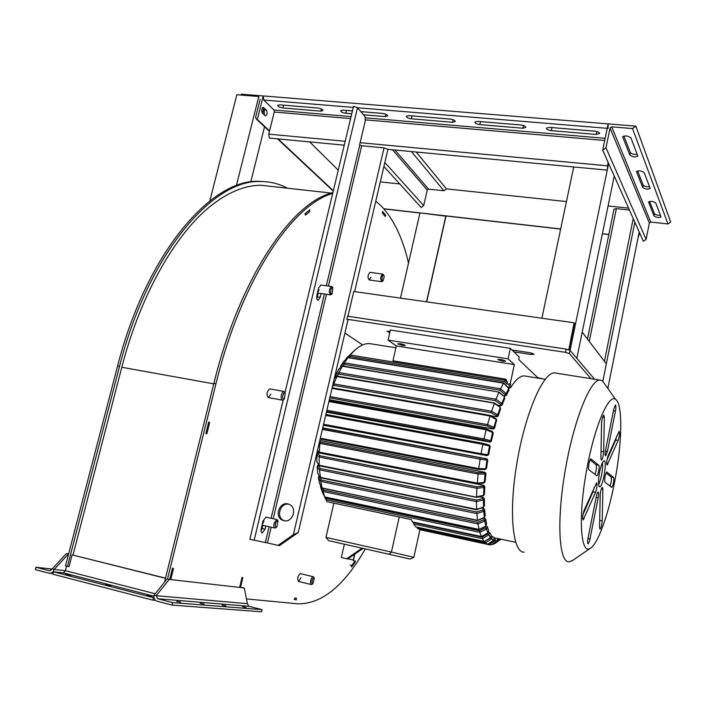 <?xml version="1.0" encoding="UTF-8"?>
<svg xmlns="http://www.w3.org/2000/svg" width="706" height="706" viewBox="0 0 706 706"><rect width="100%" height="100%" fill="white"/><g stroke="black" fill="none" stroke-linecap="round" stroke-linejoin="round"><path stroke-width="1.06" d="M167.516 578.982L215.965 383.72C241.39 279.505 292.549 204.378 332.676 193.462M365.284 548.95C344.36 585.618 321.998 603.921 298.179 603.851L246.473 598.926M375.795 201.113L381.196 205.94C393.586 218.939 402.694 237.975 408.509 263.047M355.197 560.82L355.339 561.879L351.623 567.015L351.482 565.956L355.197 560.82M305.398 215.109L304.966 213.741L309.784 209.814L309.652 211.624M301.047 577.782L298.559 581.462C297.102 578.602 297.703 575.99 300.35 573.643L300.491 573.669M263.956 521.152L262.235 524.523M270.901 394.116L268.342 397.593C266.197 394.548 266.647 391.645 269.71 388.891L269.93 388.935M319.068 289.919L317.497 292.752M370.888 277.255L369.123 279.955C367.455 277.405 367.747 274.872 369.979 272.357L370.129 272.375M382.643 211.526L385.679 215.136L385.352 216.548L382.317 212.947L382.643 211.526M169.696 579.467L172.485 568.198L173.447 568.33L173.261 569.089M239.634 587.418L242.043 577.34L242.758 577.649M206.937 433.122L206.761 433.863L205.861 433.546L208.702 422.056L209.603 422.391L209.417 423.115M296.432 598.335L296.282 599.923L294.234 599.456L294.914 597.991M164.498 582.185L213.883 383.34C239.775 277.29 292.302 201.81 332.87 192.632M294.27 599.306L294.931 597.911L296.449 598.264L296.105 599.738L294.234 599.429M296.282 599.923L294.526 599.491M209.603 422.391L208.667 422.214M353.335 560.67L355.039 561.058L355.136 562.117L351.897 566.591L351.826 565.506L350.123 565.109M382.573 211.826L385.502 215.003L385.149 216.301M382.528 213.186L382.855 211.862M305.16 213.583L309.537 210.176L309.66 211.712L305.495 215.118L305.336 213.6M219.266 199.577L219.372 199.595C233.968 189.985 247.859 185.21 261.035 185.272L273.196 186.622M112.219 404.114L121.82 367.27C141.359 291.287 178.574 229.062 214.765 202.851L214.668 202.834M169.855 579.361L172.423 568.992L173.341 569.115L170.773 579.467M206.037 432.813L208.649 422.823L209.497 423.141L207.017 433.14L206.161 432.84M75.595 545.085L109.704 413.778M206.011 432.937L207.017 433.14M172.326 568.86L173.341 569.115M69.082 566.539L67.476 566.353L119.535 366.343C148.525 252.571 213.803 178.662 260.92 181.539C270.442 181.583 279.302 183.807 287.492 188.211M214.483 203.063L219.76 199.33M109.545 414.493L112.43 403.408M72.992 555.004L75.789 544.352M67.476 566.353L65.517 565.859L117.593 365.99C146.592 252.307 211.95 178.468 259.181 181.345L266.303 181.777M239.749 587.427L242.105 577.57L242.838 577.667L240.481 587.516M242.008 577.464L242.838 577.667M157.676 598.741L172.617 602.606L262.111 609.666L261.599 611.82L171.999 605.095L157.059 601.221C154.561 600.259 153.564 598.238 154.058 595.167L156.176 595.714L157.676 598.741L248.803 606.295L262.111 609.666M242.529 606.763L246.067 607.398L242.529 606.763M222.108 605.104L225.814 605.757L222.108 605.104M200.213 603.33L204.096 604.009L200.213 603.33M176.668 601.415L180.754 602.121L176.668 601.415M172.617 602.606L171.999 605.095M247.427 603.674L156.176 595.714L169.246 579.414L244.267 587.939L247.427 603.674L248.803 606.295M169.246 579.414L167.154 578.885L154.058 595.167M242.361 587.471L244.267 587.939M66.585 566.133L65.402 570.677L63.408 572.875L53.568 571.834L153.44 597.647L152.823 600.126L155.426 600.329M153.987 597.691L153.44 597.647M146.874 595.061L151.975 596.27L146.874 595.061M105.723 584.436L110.736 585.609L105.723 584.436M65.729 574.11L70.662 575.258L65.729 574.11M53.568 571.834L52.941 574.216L152.823 600.126M68.579 566.486L69.064 566.609L72.109 554.89L165.469 578.293M72.109 554.89L165.504 578.135M52.182 569.054L35.927 567.271L35.3 569.636L49.191 573.237C51.573 573.44 53.241 572.178 54.185 569.451L52.218 568.939L49.711 570.827L35.927 567.271M68.632 553.91L66.346 553.61L52.218 568.939M155.196 593.755L65.402 570.677L54.185 569.451L68.297 554.095L66.346 553.61M277.732 520.543L276.77 519.528L274.052 523.358C273.54 526.067 273.849 527.638 274.969 528.044L275.905 527.682M275.464 523.675C275.058 526.394 275.499 527.488 276.787 526.967L278.023 521.143C277.087 520.384 276.231 521.231 275.464 523.675M284.977 392.51L283.856 391.415L282.603 392.139C280.644 395.907 280.6 398.581 282.479 400.161L283.485 399.711M283.724 393.224C282.091 397.001 282.294 398.916 284.324 398.961L285.25 393.039L283.724 393.224M332.552 287.413L331.555 286.53C328.934 289.284 328.617 292.063 330.593 294.879L331.414 294.481M332.738 287.827C330.593 286.38 329.781 295.805 332.226 293.722L332.738 287.827M383.552 275.172L382.643 274.069C380.437 276.593 380.146 279.144 381.761 281.703L382.37 281.403M384.214 276.655L383.782 275.331C382.078 273.593 381.072 282.391 383.173 280.679L384.214 276.655M313.896 577.464L313.173 576.687C311.408 577.517 310.534 579.705 310.534 583.244L311.381 584.55L312.096 584.294M311.858 582.803L312.979 583.624L314.223 578.143C312.811 577.896 312.026 579.441 311.858 582.803M284.995 392.545L353.565 106.227L357.501 107.753L364.976 116.446L365.373 120.541L359.601 144.836L361.71 145.763L384.064 147.872L387.912 149.328L607.231 170.137L608.616 163.448L570.077 350.37L566.15 349.099L347.529 316.2L346.822 319.209L347.979 320.012L298.267 532.483L279.417 545.676L267.45 542.958L271.192 527.197M283.23 399.914L249.836 539.322L267.45 542.958M265.791 525.979L265.032 529.156L262.261 532.995C261.123 532.58 260.814 531.027 261.326 528.335L263.091 520.904L266.03 517.145M321.115 293.511L320.215 297.297L318.097 300.315C316.817 299.847 316.438 298.073 316.959 295.011L318.635 287.986L320.921 285.021M262.959 525.343L261.105 531.15M318.309 293.105L316.817 298.532M354.624 291.604L387.912 149.328M284.421 520.772L284.147 520.675C275.587 517.71 280.088 502.24 288.904 504.243M278.067 545.411L293.361 534.707L298.267 532.483M283.9 520.684L282.824 520.348C273.284 516.942 280.123 499.901 289.213 504.375C297.703 507.632 292.681 523.093 283.9 520.684M362.01 548.218L346.725 558.764L341.325 557.519L344.36 544.22M400.505 298.126L419.955 212.894L445.963 216.186M426.53 301.824L445.865 215.851M346.725 558.764L347.731 558.967L362.99 548.438M347.829 558.896L353.477 560.008L354.827 554.069M570.077 350.37L594.549 379.237L570.077 350.37L569.407 353.609L590.94 378.663M566.15 349.099L565.48 352.338L569.407 353.609M565.48 352.338L346.822 319.209M344.907 333.108L362.663 344.925M513.959 351.862L530.894 354.474L533.965 354.315C533.515 353.688 531.883 353.124 529.059 352.612L512.027 350M390.083 331.308L387.073 331.352L389.783 332.623M614.229 176.015L576.828 358.33L582.194 332.155L606.33 363.819L602.853 381.099L634.853 222.214M607.831 388.432L639.221 231.992L638.056 237.798L639.627 232.892M587.48 339.083L614.026 209.135L616.364 208.632L629.408 210.017M541.899 318.23L573.722 166.96M269.542 130.892L257.319 119.438L263.223 95.954L263.806 100.04L273.972 110.021L274.246 112.016L268.739 134.131L269.304 138.067L344.237 145.18M277.679 105.432C278.146 106.641 279.885 107.48 282.885 107.965L320.762 111.16L322.986 110.515C322.536 109.324 320.815 108.486 317.824 108.018L279.77 104.841L277.705 105.326M363.537 114.778L385.264 116.605L387.726 115.89C387.312 114.699 385.617 113.878 382.643 113.428L360.81 111.61M352.444 110.904L342.966 110.118L340.68 110.657M340.654 110.789C341.095 111.98 342.798 112.81 345.772 113.278L351.756 113.781M406.312 116.375C406.727 117.558 408.403 118.37 411.351 118.811L452.555 122.297L455.291 121.485C454.893 120.311 453.234 119.508 450.287 119.076L408.871 115.625L406.347 116.225M474.838 122.209C475.226 123.382 476.877 124.177 479.798 124.591L522.828 128.227L525.864 127.336C525.493 126.171 523.861 125.386 520.949 124.98L477.68 121.37L474.873 122.041M546.418 128.307C546.779 129.463 548.403 130.239 551.298 130.636L596.288 134.431L599.659 133.434C599.315 132.304 597.7 131.537 594.823 131.148L549.577 127.371L546.462 128.121M241.231 95.081L241.293 94.18L608.148 123.894L608.06 128.395M318.424 108.089L282.991 105.106M352.444 110.93L345.852 110.357M383.27 113.507L360.828 111.627M450.94 119.155L411.395 115.828M521.619 125.059L479.806 121.547M595.52 131.237L551.262 127.512M608.06 162.212L607.231 170.137M628.561 208.129L608.087 205.958M566.441 201.563L446.43 188.881L416.213 152.011M399.781 183.957L380.287 181.892M608.854 234.463L602.386 233.721M560.679 228.965L383.843 208.773M635.859 126.145L632.523 128.563L611.731 126.859L610.081 128.06L605.995 147.801L602.695 150.193L608.148 123.894L635.859 126.145L670.7 222.019L667.955 223.952L650.738 222.072L649.379 223.043L646.114 239.405L643.395 241.328L602.695 150.193M622.727 136.938L629.858 155.055C632.85 157.138 635.497 157.447 637.809 155.991L630.952 137.891C627.863 135.676 625.119 135.358 622.727 136.938L622.771 136.735M636.494 171.69L642.716 187.478C645.505 189.34 647.984 189.649 650.173 188.396L644.199 172.635C641.322 170.658 638.753 170.349 636.494 171.69L636.53 171.532M648.532 202.075L654.003 215.957C656.615 217.624 658.954 217.925 661.028 216.848L655.768 202.993C653.085 201.228 650.667 200.919 648.532 202.075L648.558 201.942M637.218 154.323C634.059 154.623 631.773 154.032 630.37 152.549L623.866 136.037M649.591 186.772C646.608 186.984 644.472 186.446 643.184 185.131L637.597 170.914M660.454 215.268C657.63 215.418 655.627 214.906 654.444 213.741L649.591 201.404M569.027 350.035L574.525 323.366L574.093 322.801L353.759 291.481L347.961 316.262M568.771 349.955L574.093 322.801M567.456 349.523L568.551 349.691M260.126 99.29L255.704 116.887L256.049 118.767L257.319 119.438M264.344 115.069L264.212 109.924L266.4 110.11L263.223 107.356C261.511 108.689 261.246 110.648 262.42 113.234L265.597 115.96C267.292 114.637 267.556 112.686 266.4 110.11M262.279 108.062L264.212 109.924M338.253 170.164L309.678 141.897M333.329 190.699L278.076 138.897M383.887 166.492L421.191 207.476L423.706 205.623L427.254 190.046L428.516 189.111L443.897 190.752L446.43 188.881M209.814 200.945L236.837 94.728L258.784 96.51L236.342 185.704M250.762 181.963L264.671 126.33M262.826 113.622L263.267 109.015M505.964 379.193L507.473 382.484L505.275 380.269L505.964 379.193L392.942 360.81L396.313 345.966L388.079 340.08L390.374 330.037L510.341 348.376L519.237 356.954L518.698 359.486L538.272 378.16M541.846 378.734L537.637 377.551M507.473 382.484L506.749 383.905L509.079 384.285L510.412 382.996L514.321 364.578L508.108 358.833L510.341 348.376M526.129 376.21L523.976 375.866C519.916 375.998 515.442 379.96 510.562 387.744L508.735 388.053M541.22 378.134L541.114 378.619M354.571 350.361L346.081 358.507L350.158 354.986L355.842 349.249C360.545 345.34 365.028 343.451 369.273 343.575L372.539 344.087M514.321 364.578L396.313 345.966M508.108 358.833L388.079 340.08M402.826 345.587L397.769 343.84C400.223 343.504 402.755 344.051 405.368 345.49L402.826 345.587M502.743 361.295L497.801 359.601C500.316 359.186 502.946 359.716 505.69 361.19L502.743 361.295M508.867 390.63L508.797 388.424L506.105 393.586L506.317 395.545L508.849 390.215M506.317 395.545L503.307 395.792M504.64 399.137L504.428 397.178L501.807 403.4L502.151 405.05L504.578 398.563M502.151 405.05L500.801 405.703L497.474 405.129M335.421 375.716L335.941 377.145M500.545 409.259L500.192 407.618L497.712 414.749L498.189 416.037L500.545 408.756M498.189 416.037L496.856 416.787L490.794 415.728M496.697 420.758L496.212 419.479L493.953 427.333L494.544 428.215L496.618 420.061M494.544 428.215L493.238 429.036L329.323 399.737M493.212 433.316L492.603 432.46L490.626 440.782L491.332 441.232L493.212 433.316L492.938 432.337M491.332 441.232L490.061 442.097L326.419 412.154M490.193 446.563L489.479 446.148L487.855 454.717L488.649 454.708L490.193 446.563L489.479 445.318M488.649 454.708L487.096 455.608M487.74 460.118L486.946 460.135L485.71 468.722L486.566 468.263L487.74 460.118L486.875 458.838L322.73 427.915M486.566 468.263L484.863 469.543L478.633 469.446M485.922 473.585L485.066 474.053L484.263 482.383L485.154 481.483L485.922 473.585L485.004 472.332L319.792 440.491M485.154 481.483L484.854 482.11M318.044 451.134L318 453.234M317.232 453.755L318.935 452.899L317.974 453.552L320.021 455.776L319.138 457.02L316.826 454.496L317.974 453.552M484.793 486.566L483.892 487.475L483.539 495.294L484.457 493.988L484.793 486.566L483.822 485.357L318.935 452.899M484.457 493.988L484.281 494.474M318.203 464.018L318.265 464.98M317.382 465.881L318.653 464.645M484.378 498.683L483.46 499.989L483.566 507.084L484.466 505.425L484.378 498.683L483.354 497.553L479.321 496.75M484.466 505.425L484.166 505.981M484.669 509.6L483.778 511.268L484.325 517.445L485.19 515.468L484.669 509.6L483.601 508.576L481.501 508.143M485.666 519.025L484.801 521.019L485.772 526.102L486.584 523.887L485.666 519.025L483.742 517.966M487.317 526.729L486.513 528.962L487.864 532.862L488.605 530.462L487.317 526.729L485.896 525.917M489.558 532.536L488.826 534.936L490.52 537.593L491.164 535.077L489.558 532.536L488.208 531.9M492.32 536.348L491.676 538.855L493.653 540.214L494.2 537.663L490.997 535.889M497.598 538.475L497.2 540.734L494.985 540.672L495.515 538.122L494.2 537.831M350.158 354.986L350.211 356.442L504.534 381.672L505.275 380.269L350.167 354.986M412.569 521.946L411.201 519.554L327.01 501.684L326.048 499.777L326.56 498.445L325.987 497.333M421.332 530.021L489.011 544.723L488.578 543.691M494.226 537.681L493.697 540.222L487.678 544.291L419.902 529.721L417.272 528.185L417.184 527.205M415.975 526.923L413.548 523.984L413.734 522.272M491.191 535.13L490.546 537.637L484.263 541.564L482.366 538.678L488.834 534.945L487.758 533.913L482.048 537.213L413.619 522.625M415.834 526.888L484.316 541.59L490.476 537.61M493.67 540.178L487.678 544.291L485.454 542.817L491.685 538.863L490.564 537.981L484.651 541.387M497.174 540.743L491.455 544.776L489.011 544.723L494.985 540.672L493.741 540.002M500.986 539.216L495.55 543.09L501.013 539.199L498.63 540.39L497.359 539.887M322.218 491.905L320.489 486.849L321.027 486.107M322.068 488.04L319.562 483.372L318.371 477.388L319.359 476.497L321.451 480.045L320.745 481.413L318.371 477.388M320.197 477.485L317.779 473.32L317.135 466.507L318.203 465.572L320.25 468.493L319.447 469.825L320.559 477.768L476.629 509.75L483.566 507.084L476.621 509.361L476.435 500.024L320.25 468.493M319.288 465.554L316.897 461.971L316.826 454.496M335.412 375.036L338.862 372.591L339.092 374.109L336.047 376.263L335.35 375.53L338.915 368.991M340.619 365.92L344.387 362.875L344.519 364.384L341.201 367.094L340.539 366.29L344.096 361.04M346.072 358.516L346.187 359.23M506.114 393.569L500.572 388.785L503.546 383.164L508.364 388.009M506.105 393.586L504.781 394.451L504.958 396.066M501.816 403.382L495.965 399.19L498.86 392.404L504.34 396.684M501.807 403.4L500.51 404.344L495.347 400.646L339.092 374.109M496.856 416.787L496.459 415.728L497.712 414.749L491.579 411.245L494.324 403.453L499.548 406.868M493.953 427.306L487.555 424.606L490.052 416.019L496.212 419.496L495.559 418.561M493.953 427.333L492.744 428.313L493.238 429.036M492.612 432.443L492.267 431.463L486.337 429.027M492.603 432.46L486.187 429.769L484.007 438.903L490.635 440.756L489.479 441.735L490.061 442.097M524.117 552.171C512.627 552.754 508.558 512.106 516.951 462.792C525.202 413.478 543.029 372.556 554.369 372.874L556.54 373.218M489.487 446.121L488.958 444.974L482.975 443.324M489.479 446.148L482.851 444.312L481.06 453.72L487.855 454.69L486.769 455.608L323.357 425.241L486.769 455.608M486.946 460.135L486.222 458.856L322.642 428.304M485.71 468.722L485.251 469.464M485.066 474.053L484.298 472.711L478.191 472.649L320.798 442.238L319.844 443.368L319.218 442.918M485.066 474.079L478.138 474.017L477.274 483.133L484.263 482.357L483.301 483.045M483.539 495.268L476.541 496.847L476.912 488.296L483.892 487.493L483.08 486.099L476.921 486.796L320.021 455.776M483.539 495.294L482.648 495.806M483.46 499.989L482.604 498.63L476.435 500.024M484.325 517.427L477.477 520.331L476.841 513.589L483.778 511.285L482.86 509.953L476.744 511.974L321.451 480.045M484.325 517.445L483.689 517.701M484.801 521.002L483.839 519.757L477.812 522.308L323.586 490.114L322.969 491.482L320.489 486.849M484.801 521.019L477.988 523.923L479.083 529.482L485.393 526.279M488.614 530.559L487.89 532.942L481.368 536.604L479.851 532.342L326.048 499.777L323.419 494.359M486.513 528.944L485.49 527.797L479.603 530.788L326.56 498.445M412.322 521.893L481.483 536.542M495.55 543.09L492.929 544.405L492.585 543.991M417.272 528.185L485.454 542.817L485.057 541.476M415.922 526.932L484.378 541.484M413.548 523.984L482.366 538.678L482.048 537.213M498.895 538.749L498.621 540.39L492.929 544.405M322.183 491.835L324.866 497.024L325.422 497.068M324.831 496.945L322.969 491.482L477.988 523.923M319.562 483.354L322.377 488.287L477.521 520.313M484.184 517.78L477.53 520.604L322.051 487.97L320.745 481.413L476.841 513.589L476.744 511.974M317.779 473.302L320.153 477.318L476.621 509.353M317.135 466.507L319.447 469.817M316.897 461.945L319.403 465.713L320.118 465.775M476.479 497.2L319.218 465.236L319.138 457.02L476.912 488.296L476.921 486.796M317.524 450.19L320.109 452.837M319.28 452.087L319.844 443.368L478.138 474.026L478.191 472.649M485.71 468.696L478.792 468.625L320.356 438.205L320.956 439.176L478.597 469.481L320.956 439.176M331.926 388.627L333.055 388.044M332.923 384.346L333.753 383.887L334.088 385.379L491.041 412.657L491.579 411.245L333.753 383.879L336.93 376.572L337.945 376.474M334.309 378.416L336.93 376.563L494.377 403.17M338.553 369.273L342.816 365.999M495.347 400.646L495.965 399.199L338.862 372.583L342.313 366.246L499.018 392.086L504.411 396.746M343.937 361.172L348.093 357.58L348.782 357.783M500.58 388.777L344.387 362.866L348.023 357.66L503.59 383.208M500.572 388.785L499.892 390.233L344.519 364.384M332.014 388.379L490.052 416.019L490.132 415.49M330.055 396.613L487.555 424.606L487.096 425.93L329.755 397.902M328.899 401.564L486.187 429.777L486.328 428.966L329.067 400.84M326.86 410.248L484.007 438.903L483.636 440.112L326.596 411.404M572.831 560.326L569.089 561.835C559.055 562.788 556.469 521.875 564.976 471.811C573.36 421.756 589.889 379.987 599.756 380.057L602.439 380.79L605.819 385.582M482.851 444.312L482.966 443.315L325.881 414.448L482.966 443.315L488.958 444.974M323.586 424.253L481.06 453.72L480.768 454.761M486.946 460.162L480.142 459.209L480.221 458.017M478.597 469.481L480.142 459.218L322.377 429.416M319.28 452.078L477.274 483.133L477.132 483.734M483.46 500.016L476.479 501.604L319.447 469.825M477.988 523.914L477.812 522.308M324.822 496.945L479.171 529.438M486.513 528.962L479.851 532.342L479.603 530.788M399.234 517.013L391.433 552.074L325.96 537.398L328.643 540.646L410.239 559.064L328.643 540.646M333.859 503.131L325.96 537.398M487.652 544.282L419.902 529.721L413.84 557.316L391.433 552.074L389.35 554.298M614.273 483.734C608.06 515.592 597.894 543.849 590.348 548.288C580.932 554.925 578.09 519.951 585.777 474.803C593.331 429.654 608.14 393.639 615.482 399.296C623.177 403.603 622.18 444.586 614.273 483.734M413.84 557.316L410.239 559.064M599.553 527.347L599.994 529.2C601.106 528.044 601.847 525.29 602.218 520.949L602.88 489.249L602.412 487.255C601.283 488.393 600.532 491.164 600.171 495.568L599.553 527.347M611.714 487.378L611.837 487.422C613.505 484.51 614.114 481.218 613.655 477.556L606.789 471.952C605.033 474.979 604.407 478.368 604.918 482.136L611.714 487.378M618.174 440.456C619.55 436.008 619.859 432.981 619.1 431.375L608.087 455.794C606.648 460.356 606.33 463.445 607.134 465.069L618.174 440.456L615.685 440.014L616.744 436.087M615.447 411.104C616.082 407.45 616.064 405.403 615.411 404.97L613.743 409.153L605.633 449.854C605.007 453.446 605.016 455.458 605.66 455.864L607.407 451.487L615.447 411.104L613.426 410.768M604.38 417.414L603.824 415.084C602.668 416.196 601.909 419.002 601.565 423.512L600.894 458.009L601.406 460.153C602.553 459.032 603.303 456.244 603.665 451.805L604.38 417.414L602.642 417.122M591.072 458.909L590.887 458.847C589.554 458.644 587.63 469.119 588.892 469.755L596.835 475.818C598.088 476.012 599.941 465.925 598.776 465.272L590.816 458.865M584.162 510.27C582.609 515.098 582.273 518.328 583.156 519.951L595.564 492.364C597.055 487.669 597.382 484.51 596.535 482.904L584.162 510.27M599.606 472.014C598.061 480.936 598.079 485.887 599.676 486.866C602.968 487.255 607.557 460.056 604.071 460.841C602.571 461.442 601.088 465.166 599.606 472.014M588.036 538.078C587.427 541.528 587.436 543.443 588.054 543.814C588.698 543.532 589.342 541.934 589.969 539.022L598.185 497.792C598.794 494.279 598.785 492.329 598.15 491.941C597.541 492.188 596.932 493.723 596.323 496.521L588.036 538.078M599.668 521.399L600.224 494.588M610.046 486.099C611.37 482.154 611.749 479.153 611.193 477.088L606.057 472.896M606.983 459.862L615.685 440.014M601.009 452.352L601.618 422.453M594.955 474.432C596.402 470.258 596.808 467.037 596.146 464.786L590.084 459.827M582.953 514.665L592.952 491.861L594.108 487.617M598.591 484.81C601.565 477.644 602.898 470.178 602.589 462.421M215.965 383.72L213.883 383.34M213.759 383.852L121.82 367.27M119.535 366.343L117.593 365.99M63.408 572.875L153.89 596.217M50.117 570.863L49.623 570.81M254.142 540.275L357.501 107.753L607.231 128.324M265.359 542.499L269.101 526.729M271.113 518.275L324.398 293.987M326.34 285.789L359.786 145.039M273.204 518.733L326.463 294.287M328.414 286.08L361.71 145.763M293.361 534.707L384.064 147.872M320.215 297.297L317.409 296.891M265.032 529.156L262.2 528.52M353.291 559.982L354.597 554.228M531.194 353.053L530.894 354.474M589.263 341.43L616.364 208.632M273.972 110.021L351.076 116.614M365.108 117.805L605.157 138.314M263.806 100.04L353.282 107.409M551.298 130.636L551.951 127.592M596.288 134.431L596.888 131.528M479.798 124.591L480.459 121.626M522.828 128.227L523.428 125.491M411.351 118.811L412.03 115.908M452.555 122.297L453.137 119.729M345.772 113.278L346.461 110.427M385.264 116.605L385.82 114.222M282.885 107.965L283.574 105.176M320.762 111.16L321.292 108.953M274.246 112.016L350.608 118.59M365.311 119.852L604.715 140.459M268.739 134.131L345.172 141.288M360.113 142.683L607.319 165.822M611.731 126.859L650.738 222.072M632.523 128.563L667.955 223.952M648.567 202.251L648.664 201.792M654.003 215.957L654.444 213.741M636.538 171.902L636.653 171.346M642.716 187.478L643.184 185.131M622.78 137.202L622.921 136.505M629.858 155.055L630.37 152.549M610.081 128.06L649.379 223.043M605.995 147.801L646.114 239.405M262.747 107.533L263.832 107.621M427.254 190.046L392.501 149.76M428.516 189.111L394.936 149.99M443.897 190.752L411.439 151.561M423.706 205.623L384.832 162.468M261.75 111.769L263.259 111.901M510.412 382.996L510.562 387.744M509.079 384.285L509.202 388.132M506.749 383.905L504.534 381.672M348.879 357.589L350.211 356.442M488.367 531.936L487.758 533.913M491.094 535.916L490.564 537.981M494.262 537.848L493.821 539.949M491.491 544.758L497.2 540.734L497.562 538.466M497.659 538.484L497.43 539.834M504.781 394.451L499.892 390.233M500.51 404.344L500.801 405.703M336.047 376.263L336.277 376.907M496.459 415.728L491.041 412.657M332.473 386.27L334.088 385.379M492.744 428.313L487.096 425.93M489.479 441.735L483.636 440.112M486.875 458.838L486.222 458.856M485.004 472.332L484.298 472.711M319.58 441.391L320.798 442.238M483.822 485.357L483.08 486.099M318.838 464.919L318.203 465.572M483.354 497.553L482.604 498.63M483.601 508.576L482.86 509.953M484.545 518.125L483.839 519.757M322.633 488.34L323.586 490.114M486.16 525.97L485.49 527.797M482.851 444.321L325.66 415.384M599.721 520.446L602.218 520.949M601.362 488.967L602.88 489.249M611.193 477.088L613.655 477.556M606.666 463.833L607.892 464.063M605.413 451.125L607.407 451.487M601.062 451.337L603.665 451.805M596.146 464.786L598.776 465.272M582.635 518.451L584.074 518.742M592.952 491.861L595.564 492.364M587.939 538.599L589.969 539.022M596.146 497.395L598.185 497.792M369.123 279.955L381.619 281.676M268.342 397.593L282.259 400.117M331.343 193.082L261.035 185.272M260.92 181.539L259.181 181.345M53.091 573.643L49.817 573.298M262.085 525.149L274.784 528.009M265.835 517.101L276.77 519.528M278.023 521.143L277.458 519.987M276.787 526.967L275.825 527.744M269.71 388.891L283.856 391.415M285.25 393.039L284.642 391.883M284.324 398.961L283.397 399.781M317.444 292.981L330.399 294.852M320.727 284.995L331.555 286.53M332.888 287.969L332.226 286.883M332.226 293.722L331.352 294.543M369.979 272.357L382.643 274.069M383.782 275.331L383.146 274.325M383.173 280.679L382.325 281.456M298.417 581.435L311.249 584.515M300.35 573.643L313.173 576.687M314.223 578.143L313.693 577.04M312.979 583.624L312.034 584.339M282.824 520.348L284.147 520.675M426.706 301.85L445.98 216.115M604.433 361.331L633.229 218.578M608.828 234.586L602.368 233.845M560.652 229.079L445.954 215.983M419.929 213.009L383.958 208.905M333.241 191.079L277.476 138.844M269.436 131.316L256.419 119.12M395.907 347.784L369.273 343.575M496.583 538.254L515.68 542.314M523.976 375.866L545.208 379.272M345.993 358.886L346.046 359.345M508.849 388.282L508.92 390.471M340.566 366.432L340.795 367.42M504.49 396.975L504.693 398.916M500.245 407.336L500.589 408.959M496.256 419.082L496.724 420.335M492.594 431.843L493.176 432.69M489.284 445.204L489.938 445.601M484.934 482.03L484.069 482.886M484.351 494.368L483.451 495.647M484.422 505.699L483.531 507.34M319.244 475.879L318.512 476.885M485.172 515.671L484.316 517.63M320.895 485.86L320.55 486.452M486.584 524.028L485.781 526.226M487.864 532.986L481.448 536.692L412.445 521.999M319.403 452.59L317.453 450.49M334.344 378.266L337.15 376.289M338.712 369.106L342.445 366.087M344.016 361.101L348.084 357.589M348.34 357.501L503.678 382.97L508.823 388.141M342.745 365.99L499.018 392.086M337.477 376.201L494.482 402.985L500.104 407.009M332.685 387.876L490.211 415.393L496.018 418.684M329.075 400.796L486.328 428.966L492.267 431.463M599.756 380.057L554.369 372.874M478.606 469.481L484.863 469.543M319.827 452.864L477.159 483.831L483.636 483.107M319.694 465.854L476.506 497.377L483.116 495.894M325.078 497.139L479.145 529.65L485.719 526.323M615.482 399.296L602.439 380.79M590.348 548.288L572.063 560.846"/></g></svg>
